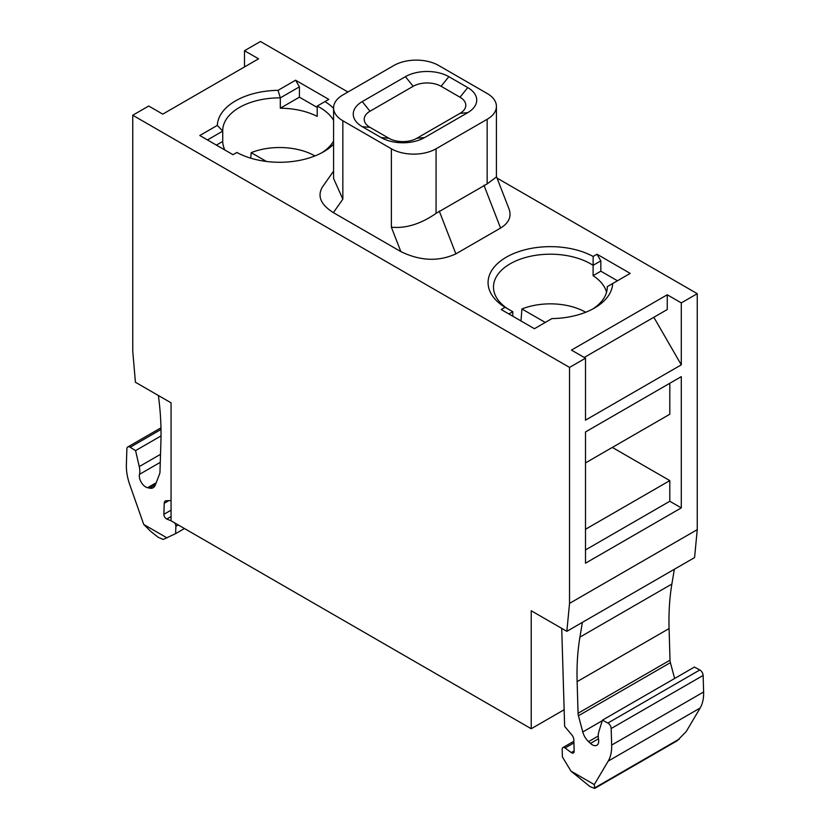 <?xml version="1.0" encoding="UTF-8"?>
<svg xmlns="http://www.w3.org/2000/svg" width="830" height="830" viewBox="0 0 830 830"><rect width="100%" height="100%" fill="white"/><g stroke="black" fill="none" stroke-linecap="round" stroke-linejoin="round"><path stroke-width="1.25" d="M237.556 152.845A56.897 32.847 180 0 1 236.913 152.429L233.002 154.691L199.791 135.518L217.325 125.392L222.731 131.119L222.731 141.442A56.897 32.847 0 0 0 224.878 149.991M207.459 139.938L222.731 131.119A56.897 32.847 180 0 1 222.72 130.725A56.897 32.847 180 0 1 280.312 97.878L280.312 108.201L299.412 97.172L317.216 107.444M508.873 313.958L512.784 311.696L505.055 307.308L501.206 309.538L534.416 328.711L551.95 318.585A62.312 35.98 180 0 0 594.446 308.055A62.312 35.98 180 0 0 612.675 283.528L630.209 273.402L596.998 254.229L600.827 260.869L600.827 271.192L617.437 280.779M606.574 292.202A56.897 32.847 0 0 0 593.087 275.664L600.827 271.192M509.319 309.787A56.897 32.847 180 0 1 493.487 287.045A56.897 32.847 180 0 1 528.606 256.698A56.897 32.847 180 0 1 590.607 263.816A56.897 32.847 180 0 1 593.087 265.341L600.827 260.869M505.055 307.308A62.312 35.98 180 0 1 506.321 257.186A62.312 35.98 180 0 1 593.149 256.46L593.087 275.664M438.624 65.466A31.613 18.25 0 0 0 393.928 65.466L342.842 94.962A31.613 18.25 0 0 0 333.577 107.859A31.613 18.25 0 0 0 342.842 120.765L391.376 148.788A31.613 18.25 0 0 0 436.072 148.788L487.158 119.292A31.613 18.25 0 0 0 496.423 106.385A31.613 18.25 0 0 0 487.158 93.479L438.624 65.466M333.577 107.859L333.577 178.45L342.842 199.179L333.38 212.636L400.828 251.583C420.26 261.014 438.603 261.772 455.867 253.866L500.573 228.053C508.842 222.98 511.685 216.692 509.112 209.181L496.423 176.479M436.072 148.788L436.072 213.372C420.779 223.986 405.88 228.592 391.376 227.202L400.828 251.583M436.072 213.372L487.158 183.887L496.423 176.977L496.423 106.385M570.988 771.132L590.068 786.643L594.664 788.417L594.301 784.589L570.988 771.132L562.408 756.929L562.18 749.324A3.611 2.085 -120 0 1 562.927 747.571A3.611 2.085 -120 0 1 565.085 747.986L573.924 742.881M594.301 784.589L608.203 761.1L700.157 708.011L686.254 731.5L677.187 740.765L594.664 788.417M608.203 761.1A45.152 26.072 -120 0 0 611.668 745.07L611.171 728.522A4.513 2.604 -120 0 0 607.871 723.055L602.456 720.15L598.783 731.904A18.063 10.427 -120 0 0 598.554 739.374A9.026 5.219 -120 0 1 596.843 745.257A9.026 5.219 -120 0 1 590.462 743.41L588.553 741.636L598.233 736.044M582.39 622.355L579.921 637.129A270.933 156.424 -120 0 0 577.13 681.648L578.064 713.261A9.026 5.219 -120 0 0 578.448 715.751L582.764 731.956A12.647 7.304 -120 0 0 588.553 741.636M561.723 628.362L564.639 726.343L571.797 734.872A5.416 3.133 -120 0 1 573.831 739.8L574.163 751.202A3.611 2.085 -120 0 1 573.426 752.955A3.611 2.085 -120 0 1 571.258 752.551L565.085 747.986M579.921 637.129L671.875 584.04L674.354 569.266M671.875 584.04A270.933 156.424 -120 0 0 669.084 628.559L670.018 660.172A9.026 5.219 -120 0 0 670.401 662.651L674.624 678.484M700.157 708.011A45.152 26.072 -120 0 0 703.622 691.981L703.135 675.433A4.513 2.604 -120 0 0 699.825 669.966L694.42 667.061L602.456 720.15M171.063 520.804L166.788 519.02A3.611 2.085 -120 0 1 163.873 514.32L164.216 503.312A5.416 3.133 -120 0 1 165.336 500.978A5.416 3.133 -120 0 1 166.249 500.729L171.063 500.552M158.385 395.495A270.933 156.424 -120 0 1 160.916 441.353L159.983 471.886A9.026 5.219 -120 0 1 159.599 473.93L155.272 485.145A12.647 7.304 -120 0 1 153.197 487.708A12.647 7.304 -120 0 1 149.493 488.144L147.584 487.718A9.026 5.219 -120 0 1 139.492 474.345A18.063 10.427 -120 0 0 139.253 466.595L135.581 450.607L130.175 447.256A4.513 2.604 -120 0 0 127.799 446.965A4.513 2.604 -120 0 0 126.866 448.906L126.378 464.893A45.152 26.072 -120 0 0 129.843 484.917L143.746 524.467L150.666 531.325L158.219 537.301L163.251 539.438L175.638 533.628L175.867 526.282A3.611 2.085 -120 0 0 174.487 522.776M175.638 533.628L184.468 528.534M135.581 450.607L161.03 435.916M244.497 66.939L244.497 50.713L258.545 58.826L162.753 114.135L148.705 106.022L132.748 115.235L132.748 351.204L135.425 382.246L171.063 402.82L171.063 520.794L531.221 728.74L531.221 610.755L566.849 631.329L569.536 603.379L569.536 367.42L132.748 115.235M585.503 563.197L681.295 507.887L681.295 376.633L585.503 431.942L585.503 563.197M585.503 549.917L669.8 501.258L681.295 507.887M585.503 529.27L669.8 480.612L669.8 501.258M612.322 447.422L669.8 480.612M585.503 462.912L669.8 414.243L669.8 383.273M653.833 317.278L681.295 364.837L681.295 302.898L697.252 293.685L497.046 178.087M569.536 367.42L585.503 358.197L585.503 420.146L681.295 364.837M584.227 357.46L667.247 309.538L667.247 294.785L571.455 350.094L585.503 358.197M347.946 92.006L260.464 41.5L244.497 50.713M566.849 631.329L694.575 557.584L697.252 529.644L697.252 293.685M569.536 603.379L697.252 529.644M531.221 728.74L564.141 709.733M250.733 158.177L251.179 152.647L266.451 161.466M612.675 283.528L607.27 286.64L607.27 287.45M593.149 256.46L596.998 254.229M512.784 311.696L512.784 316.22M460.007 97.214L441.104 86.299A19.754 11.402 0 0 0 413.164 86.299L369.993 111.23A19.754 11.402 0 0 0 369.993 127.353L388.897 138.268A19.754 11.402 0 0 0 416.836 138.268L460.007 113.347A19.754 11.402 0 0 0 460.007 97.214L467.747 87.586L448.843 76.671A30.71 17.731 0 0 0 405.424 76.671L362.254 101.592A30.71 17.731 0 0 0 362.254 126.668L381.157 137.583A30.71 17.731 0 0 0 424.576 137.583L467.747 112.652A30.71 17.731 0 0 0 467.747 87.586M167.048 537.923L143.746 524.467M681.295 302.898L667.247 294.785M333.38 212.636C320.722 204.637 317.07 196.088 322.445 186.968L333.577 171.125M217.325 125.392A62.312 35.98 180 0 1 278.05 90.335L295.584 80.209L299.412 86.849L299.412 97.172M333.577 108.305A62.312 35.98 180 0 0 324.945 101.602L328.794 99.382L295.584 80.209M333.577 144.285A62.312 35.98 180 0 1 323.679 151.734A62.312 35.98 180 0 1 236.851 152.461M324.945 101.602L317.216 106.064A56.897 32.847 180 0 1 319.851 107.495A56.897 32.847 180 0 1 333.577 120.309M333.577 141.131A56.897 32.847 180 0 1 321.677 152.845M520.97 320.94L521.935 308.968A50.08 28.915 180 0 1 585.69 312.267M521.935 308.968L545.269 322.434M607.27 286.64A56.897 32.847 180 0 1 607.28 287.045A56.897 32.847 180 0 1 592.444 309.165M317.216 106.064L317.216 116.387A56.897 32.847 0 0 0 280.312 108.201M299.412 86.849L280.312 97.878L278.05 90.335M216.402 145.105L222.731 141.442M251.179 152.647A50.08 28.915 180 0 1 314.933 155.936M342.842 120.765L342.842 199.179M391.376 148.788L391.376 227.202M439.267 211.069L455.867 253.866M577.13 681.648L669.084 628.559M578.064 713.261L670.018 660.172M578.448 715.751L670.401 662.651M582.764 731.956L602.3 720.679M590.462 743.41L598.451 738.793M607.871 723.055L699.825 669.966M611.171 728.522L703.135 675.433M611.668 745.07L703.622 691.981M594.861 787.784L679.334 739.022M571.258 752.551L574.163 750.87M164.216 503.312L168.843 500.635M163.873 514.32L171.063 510.17M166.788 519.02L171.063 516.551M175.867 526.282L178.211 524.933M130.175 447.256L160.999 429.463M139.253 466.595L160.522 454.321M139.492 474.345L160.273 462.341M147.584 487.718L156.206 482.738M149.493 488.144L155.449 484.699M460.007 113.347L467.747 112.652M416.836 138.268L424.576 137.583M388.897 138.268L381.157 137.583M369.993 127.353L362.254 126.668M369.993 111.23L362.254 101.592M413.164 86.299L405.424 76.671M441.104 86.299L448.843 76.671M487.158 119.292L487.158 183.887M483.963 185.266L500.573 228.053M573.872 741.252L562.927 747.571M160.968 427.824L127.799 446.965"/></g></svg>
